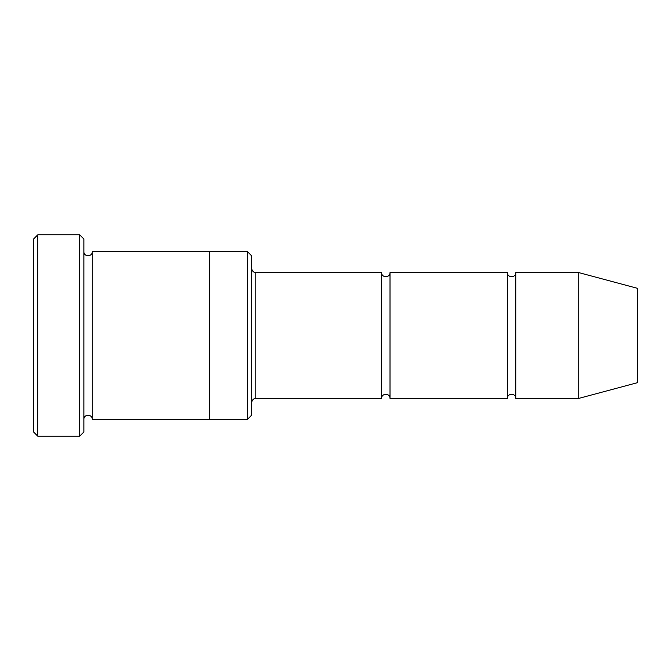 <?xml version="1.0" encoding="UTF-8"?>
<svg xmlns="http://www.w3.org/2000/svg" width="671" height="671" viewBox="0 0 671 671"><rect width="100%" height="100%" fill="white"/><g stroke="black" fill="none" stroke-linecap="round" stroke-linejoin="round"><path stroke-width="1.01" d="M381.631 398.406L255.819 398.406L255.819 272.594L381.631 272.594L381.631 398.406C381.371 392.996 390.279 392.996 390.019 398.406L390.019 272.594L507.444 272.594L507.444 398.406C507.184 392.996 516.091 392.996 515.831 398.406L515.831 272.594L578.737 272.594L578.737 398.406L515.831 398.406M247.431 251.625L251.625 255.819L251.625 415.181L247.431 419.375L247.431 251.633L209.688 251.625L209.688 419.375L247.431 419.375M83.875 419.375C83.615 413.965 92.523 413.965 92.263 419.375L92.263 251.625C92.523 257.035 83.615 257.035 83.875 251.625M37.744 234.85L37.744 436.15L33.55 431.956L33.55 239.044L37.744 234.85L79.681 234.85L79.681 436.15L83.875 431.956L83.875 239.044L79.681 234.85M578.737 398.406L637.45 382.671L637.45 288.329L578.737 272.594M390.019 398.406L507.444 398.406M92.263 419.375L209.688 419.375M92.263 251.625L209.688 251.625M515.831 272.594C516.091 278.004 507.184 278.004 507.444 272.594M390.019 272.594C390.279 278.004 381.371 278.004 381.631 272.594M255.819 272.594C256.045 272.753 252.38 272.837 251.625 268.4M255.819 398.406C256.045 398.247 252.38 398.163 251.625 402.6M37.744 436.15L79.681 436.15"/></g></svg>
